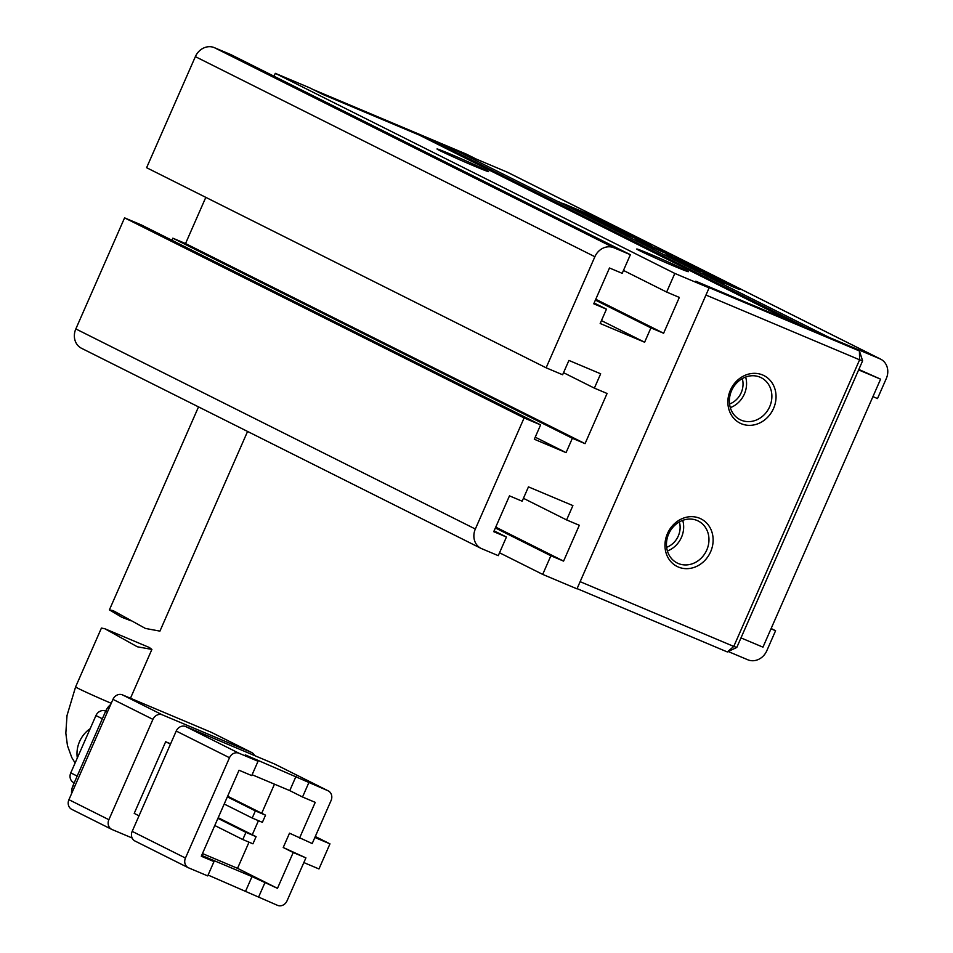 <?xml version="1.0" encoding="UTF-8"?>
<svg xmlns="http://www.w3.org/2000/svg" width="953" height="953" viewBox="0 0 953 953"><rect width="100%" height="100%" fill="white"/><g stroke="black" fill="none" stroke-linecap="round" stroke-linejoin="round"><path stroke-width="1.43" d="M322.9 94.454L312.918 89.451L466.565 154.207L476.548 159.211L322.9 94.454L309.582 87.783L275.298 73.333L674.819 273.428L709.103 287.877L695.785 281.206L705.768 286.21L859.415 350.966L859.606 359.805L705.959 295.049L580.139 581.675L733.774 646.432L859.606 359.805L862.62 360.806L859.415 350.966L849.433 345.963L695.785 281.206L792.288 321.888L419.403 135.135L322.9 94.454M678.357 567.035A26.613 23.42 -63.4 0 1 667.457 533.573A26.613 23.42 -63.4 0 1 699.74 518.301A26.613 23.42 -63.4 0 1 710.628 551.763A26.613 23.42 -63.4 0 1 678.357 567.035M697.155 520.505A23.491 20.656 116.6 0 0 668.946 533.358A23.491 20.656 116.6 0 0 677.202 562.997A23.491 20.656 116.6 0 0 678.274 563.497A23.491 20.656 116.6 0 0 706.483 550.643A23.491 20.656 116.6 0 0 698.227 521.005A23.491 20.656 116.6 0 0 697.155 520.505M741.267 423.716A26.613 23.42 -63.4 0 1 730.367 390.253A26.613 23.42 -63.4 0 1 762.65 374.982A26.613 23.42 -63.4 0 1 773.55 408.444A26.613 23.42 -63.4 0 1 741.267 423.716M760.065 377.185A23.491 20.656 116.6 0 0 731.856 390.039A23.491 20.656 116.6 0 0 740.112 419.677A23.491 20.656 116.6 0 0 741.184 420.178A23.491 20.656 116.6 0 0 769.393 407.324A23.491 20.656 116.6 0 0 761.149 377.686A23.491 20.656 116.6 0 0 760.065 377.185M577.089 588.62L727.306 651.935L733.774 646.432L736.8 647.444L862.62 360.806M727.306 651.935L736.8 647.444M667.398 550.965A23.491 20.656 116.6 0 0 682.729 520.362M730.308 407.646A23.491 20.656 116.6 0 0 745.639 377.043M666.647 547.332A19.572 17.214 116.6 0 0 679.358 521.934M729.557 404.012A19.572 17.214 116.6 0 0 742.28 378.615M130.978 620.784L121.865 617.294L109.404 609.872L113.157 610.647L145.404 628.432L159.925 631.124L247.577 431.447M104.913 628.777L149.347 647.504L151.896 649.41L137.351 646.789L104.913 628.777L101.423 628.063L75.597 686.91A27.399 0.75 -156.3 0 0 111.239 703.29M176.222 731.046L229.494 757.73L185.454 858.045L132.181 831.373L176.222 731.046A7.827 6.885 -63.4 0 1 185.716 726.555L274.607 764.02L327.868 790.692L245.255 754.859L258.037 761.268L251.735 775.599L239.036 770.238L201.297 856.235L213.996 861.583L201.655 855.401L252.009 876.593L277.478 888.339L293.214 852.518L283.22 847.515L305.913 857.867L293.214 852.518M135.386 841.213A7.827 6.885 -63.4 0 1 135.028 841.046A7.827 6.885 -63.4 0 1 132.181 831.373M275.31 764.377A7.827 6.885 116.6 0 0 274.964 764.187A7.827 6.885 116.6 0 0 274.607 764.02M213.996 861.583L207.706 875.914L188.658 867.885A7.827 6.885 -63.4 0 1 188.301 867.718A7.827 6.885 -63.4 0 1 185.454 858.045M229.494 757.73A7.827 6.885 -63.4 0 1 238.989 753.239L258.037 761.268M170.468 744.138L165.667 741.732L134.218 813.385L139.019 815.792M165.667 741.732L170.611 743.816M208.076 875.057L277.537 905.35A7.827 6.885 -63.4 0 0 287.032 900.859L305.913 857.867M283.22 847.515L289.509 833.184L312.203 843.536L331.072 800.544A7.827 6.885 -63.4 0 0 328.225 790.859L274.964 764.187M251.294 752.346L162.415 714.881L122.46 694.88L211.34 732.333L251.294 752.346A7.827 6.885 -63.4 0 1 251.652 752.513A7.827 6.885 -63.4 0 1 254.57 755.574M152.921 719.372L108.88 819.699L68.926 799.686L112.966 699.371L152.921 719.372A7.827 6.885 -63.4 0 1 162.415 714.881M132.122 837.985L112.085 829.539A7.827 6.885 -63.4 0 1 111.715 829.372A7.827 6.885 -63.4 0 1 108.88 819.699M258.489 897.321L264.791 882.99M303.84 862.572L318.957 868.945L329.964 843.858L315.288 836.508M314.859 837.484L329.964 843.858M299.504 838.187L315.229 802.355L302.53 797.006L308.82 782.675M296.049 776.266L289.76 790.609L252.116 774.741M302.53 797.006L289.76 790.609M245.719 890.924L252.009 876.593M202.465 853.554L237.535 868.338L277.478 888.339M218.201 817.722L256.095 836.663L245.934 832.374L242.789 839.545L252.95 843.822L256.095 836.663M237.535 868.338L249.019 842.166M252.271 834.745L258.454 820.676M261.718 813.254L274.476 784.164M227.636 796.231L265.53 815.16L255.368 810.884L252.223 818.043L262.385 822.332L265.53 815.16M214.782 825.512L242.789 839.545M224.217 804.022L252.223 818.043M68.926 799.686A7.827 6.885 116.6 0 0 71.773 809.359L111.715 829.372M122.46 694.88A7.827 6.885 116.6 0 0 112.966 699.371M212.054 732.69A7.827 6.885 116.6 0 0 211.709 732.5A7.827 6.885 116.6 0 0 211.34 732.333M217.927 818.353L245.934 832.374M227.362 796.851L255.368 810.884M110.703 704.505A15.653 13.771 116.6 0 0 105.723 711.069L107.451 711.939M74.739 786.451L73.012 785.594L105.723 711.069M73.012 785.594A15.653 13.771 116.6 0 0 71.57 793.646M105.438 711.057L105.438 711.057A7.827 6.885 116.6 0 0 95.943 715.548L102.352 718.765M77.181 776.087L70.772 772.871L95.943 715.548M70.772 772.871A7.827 6.885 116.6 0 0 73.619 782.556L74.215 782.854M674.533 266.34A28.185 0.774 -156.3 0 1 636.747 249.031A28.185 0.774 -156.3 0 1 650.565 254.332A28.185 0.774 -156.3 0 1 688.34 271.676A28.185 0.774 -156.3 0 1 674.533 266.34M474.785 166.287A28.185 0.774 -156.3 0 1 436.986 148.978A28.185 0.774 -156.3 0 1 450.805 154.291A28.185 0.774 -156.3 0 1 488.579 171.635A28.185 0.774 -156.3 0 1 474.785 166.287M858.629 369.907L880.596 379.163L762.96 647.158L740.981 637.902M858.832 369.454L880.596 379.163M771.013 628.801L775.587 630.731L771.144 628.504M499.527 552.776L542.698 574.397L576.982 588.847L709.103 287.877M872.936 396.627L877.51 398.557L886.314 378.496A15.653 13.771 -63.4 0 0 880.632 359.138L507.746 172.386A15.653 13.771 116.6 0 0 507.02 172.052L456.237 150.645L829.11 337.41L879.905 358.816A15.653 13.771 -63.4 0 1 880.632 359.138M807.525 328.308L434.639 141.556L807.525 328.308M475.344 529.022L75.835 328.928L124.581 217.856L141.092 224.813L540.613 424.907L524.102 417.95L475.344 529.022A15.653 13.771 -63.4 0 0 481.027 548.38A15.653 13.771 -63.4 0 0 481.753 548.702L498.264 555.659L506.436 537.027L493.737 531.679L509.474 495.858L522.161 501.207L528.462 486.876L572.896 505.602L566.606 519.933L579.305 525.282L563.58 561.114L550.882 555.766L495.369 527.962M542.698 574.397L550.882 555.766M674.819 273.428L666.635 292.059L679.334 297.419L663.61 333.24L650.911 327.892L644.621 342.222L600.176 323.496L606.465 309.165L593.767 303.804L609.491 267.984L622.19 273.332L630.374 254.701L230.852 54.607L214.354 47.65A15.653 13.771 116.6 0 0 195.365 56.632L146.607 167.704L546.117 367.798L594.875 256.726A15.653 13.771 -63.4 0 1 613.863 247.744L630.374 254.701M563.533 372.683L594.374 388.133L600.664 373.802L568.917 360.425L562.627 374.755L546.117 367.798M594.374 388.133L607.073 393.482L585.047 443.645L185.537 243.551L172.838 238.19L171.933 240.263M540.613 424.907L534.323 439.238L566.058 452.627L572.36 438.285L585.047 443.645M775.587 630.731L766.784 650.792A15.653 13.771 -63.4 0 1 747.795 659.774L728.187 651.518M75.835 328.928A15.653 13.771 116.6 0 0 81.517 348.286L481.027 548.38M205.812 197.354L185.537 243.551M275.298 73.333L274.035 76.228M434.163 142.521A9.399 8.267 116.6 0 0 434.639 141.556M455.748 151.622A9.399 8.267 116.6 0 0 456.237 150.645M681.347 262.671L713.094 276.048L681.347 262.671M695.356 269.628L702.421 271.986L719.384 279.991C725.495 282.517 726.698 282.838 723.005 280.98L699.168 270.342C688.983 266.066 686.041 265.029 690.365 267.233L694.201 269.091M725.09 282.159L722.827 281.385M718.633 279.158L719.467 279.622L718.836 281.052M688.435 266.125L690.365 267.233M726.246 283.851L734.275 287.401C740.088 289.807 741.267 290.141 737.813 288.39L723.244 281.79C717.597 279.384 716.239 278.979 719.193 280.575L709.092 276.287C706.876 275.167 707.293 275.179 710.33 276.322L704.72 273.952C702.123 272.987 702.373 273.273 705.458 274.798L721.266 281.957C726.281 284.077 727.52 284.423 724.947 283.005L724.268 282.588L723.637 284.018M704.553 274.345L704.72 273.952C702.123 272.987 702.373 273.273 705.458 274.798M708.996 276.513L707.698 275.465L707.066 276.906M717.68 279.634L719.694 281.302M739.742 289.486L737.646 288.771M733.298 286.496L733.81 287.175M564.784 204.18L560.686 202.81L576.458 210.708L623.798 230.662L593.135 216.128L564.784 204.18L564.545 204.74M559.149 201.953L560.686 202.81M625.323 231.508L623.679 230.936M703.243 271.474L693.951 266.459L667.338 255.654L703.243 271.474M665.992 254.094L681.955 261.277C688.9 264.207 690.46 264.72 686.66 262.814L665.992 254.094M688.674 263.933L686.505 263.159M670.304 255.094L646.217 243.837C636.223 239.644 633.388 238.655 637.712 240.859L661.68 251.58C671.782 255.809 674.712 256.833 670.483 254.677L672.353 255.761M635.758 239.727L637.712 240.859M619.784 231.829L644.407 241.645L622.631 232.198C612.839 228.053 610.468 227.243 615.531 229.756L651.483 245.195L618.688 231.305M612.946 228.339L615.531 229.756M603.761 223.788L611.409 226.385L629.766 235.022C634.912 237.106 635.675 237.237 632.065 235.427L608.097 224.717C597.65 220.334 594.791 219.333 599.497 221.727L625.263 233.128L617.389 229.185L602.844 223.347M634.293 236.678L631.875 235.856M627.634 233.568L628.527 234.402M597.305 220.477L599.497 221.727M666.635 292.059L623.465 270.438M495.739 527.14L563.58 561.114M124.581 217.856L524.102 417.95M566.058 452.627L535.229 437.177M601.45 320.601L644.621 342.222M663.61 333.24L595.768 299.266M566.606 519.933L523.435 498.312M506.436 537.027L494.107 530.857M572.36 438.285L172.838 238.19M594.136 302.983L606.465 309.165M595.399 300.088L650.911 327.892M649.696 245.576L666.064 252.807L649.696 245.576M640.892 242.396L641.762 242.801M666.29 254.737L666.921 253.307L666.064 252.807M681.574 260.622L667.243 254.368L682.443 261.479M587.977 214.604C580.032 211.483 582.902 212.924 596.59 218.916C604.524 222.037 601.653 220.596 587.977 214.604L582.748 212.876M596.542 219.023L601.593 221.132M582.164 212.602L586.143 213.675L604.107 221.739L598.341 219.786L572.693 208.493C584.392 214.449 626.038 232.008 611.79 224.968L574.695 208.624L605.584 222.585M613.589 227.803L614.22 226.373L611.79 224.968M572.884 207.933L577.673 210.327L570.037 206.837L569.418 208.266M577.637 210.41L580.377 211.733M722.874 282.636L723.244 281.79M715.584 279.217L710.14 276.775M90.178 728.676A27.399 24.099 116.6 0 0 77.324 757.969M238.989 753.239L185.716 726.555M879.905 358.816L507.02 172.052M594.875 256.726L195.365 56.632M613.863 247.744L214.354 47.65M109.404 609.872L198.522 406.883M75.108 763.008L71.773 757.528L67.46 745.651L65.828 733.167L67.008 715.536L75.597 686.91M130.466 698.251L151.896 649.41M188.301 867.718L135.028 841.046M211.709 732.5L251.652 752.513"/></g></svg>
